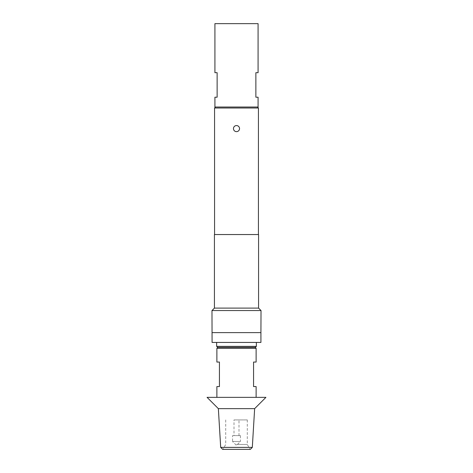 <?xml version="1.0" encoding="UTF-8"?>
<svg xmlns="http://www.w3.org/2000/svg" width="473" height="473" viewBox="0 0 473 473"><rect width="100%" height="100%" fill="white"/><g stroke="black" fill="none" stroke-linecap="round" stroke-linejoin="round"><path stroke-width="0.35" stroke-dasharray="2.37 1.77" d="M240.426 435.615L240.426 441.504L232.574 441.504L236.5 445.424L240.426 441.504L232.574 441.504L232.574 435.615L240.426 435.615L232.574 435.615M233.999 435.615L239.001 435.615L233.999 435.615L233.999 419.923L239.001 419.923L233.999 419.923M239.001 435.615L239.001 419.923M222.647 449.35L250.353 449.35M236.5 444.449L247.29 444.449L236.5 444.449M236.5 419.923L247.29 419.923L236.5 419.923M236.5 131.642C234.655 131.459 233.638 130.447 233.461 128.603C233.644 126.758 234.655 125.747 236.5 125.564C240.414 125.375 240.426 131.825 236.5 131.642M217.615 347.342L255.385 347.342M256.36 346.36L216.64 346.36M236.5 347.342L217.864 347.342L236.5 347.342M216.882 348.317L256.118 348.317M220.69 447.387L252.31 447.387M218.355 408.642L254.645 408.642M207.073 397.361L265.927 397.361M216.882 386.571L219.431 386.571L219.431 362.052L216.882 362.052M256.36 342.434L216.64 342.434L256.36 342.434M214.919 97.213L217.131 97.213L217.131 72.694L214.919 72.694M258.081 107.022L214.919 107.022M258.081 23.65L214.919 23.65M215.558 107.022L257.442 107.022L215.558 107.022M211.981 332.625L261.019 332.625M258.424 234.537L214.576 234.537L258.424 234.537M214.576 108.004L258.424 108.004M214.429 234.537L258.571 234.537M214.429 308.106L258.571 308.106M211.981 310.554L261.019 310.554M212.075 332.625L212.075 342.434L260.925 342.434L260.925 332.625M260.824 337.013L260.925 335.026L260.925 337.013M258.081 72.694L255.869 72.694L255.869 97.213L258.081 97.213M256.118 362.052L253.569 362.052L253.569 386.571L256.118 386.571M247.29 419.923L247.29 444.449L250.122 449.35M225.71 419.923L225.71 444.449L222.878 449.35"/><path stroke-width="0.71" d="M236.5 131.642A3.039 3.039 0 0 1 233.461 128.603A3.039 3.039 0 0 1 236.5 125.564A3.039 3.039 0 0 1 239.539 128.603A3.039 3.039 0 0 1 236.5 131.642M217.615 347.342L216.64 346.36L256.36 346.36L255.385 347.342L217.615 347.342M255.136 347.342L256.118 348.317L216.882 348.317L216.882 362.052L219.431 362.052L219.431 386.571L216.882 386.571L216.882 397.361M220.69 447.387L252.31 447.387L250.353 449.35L222.647 449.35L220.69 447.387L218.355 408.642L207.073 397.361L265.927 397.361L254.645 408.642L218.355 408.642M256.36 342.434L256.36 346.36M216.64 342.434L216.64 346.36M217.131 97.213L214.919 97.213L214.919 107.022L258.081 107.022L258.081 97.213L255.869 97.213L255.869 72.694L258.081 72.694L258.081 23.65L214.919 23.65L214.919 72.694L217.131 72.694L217.131 97.213M215.558 107.022L214.576 108.004L214.576 234.537M257.442 107.022L258.424 108.004L214.576 108.004M258.571 308.106L214.429 308.106L214.429 234.537L258.571 234.537L258.571 308.106L261.019 310.554L211.981 310.554L212.075 342.434L260.925 342.434L260.925 332.625L212.075 332.625M261.019 310.554L260.925 332.625M214.429 308.106L211.981 310.554M258.424 108.004L258.424 234.537M256.118 397.361L256.118 386.571L253.569 386.571L253.569 362.052L256.118 362.052L256.118 348.317M217.864 347.342L216.882 348.317M252.31 447.387L254.645 408.642"/></g></svg>

